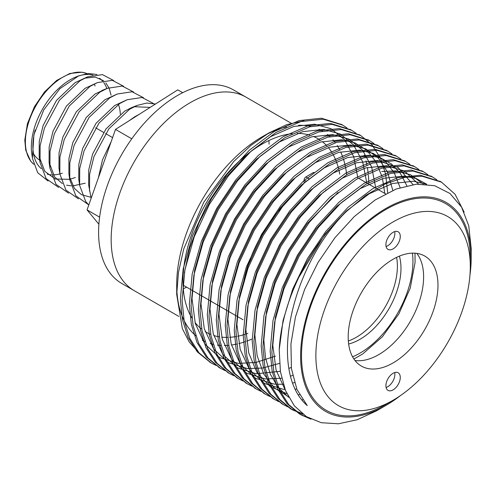 <?xml version="1.0" encoding="UTF-8"?>
<svg xmlns="http://www.w3.org/2000/svg" width="496" height="496" viewBox="0 0 496 496"><rect width="100%" height="100%" fill="white"/><g stroke="black" fill="none" stroke-linecap="round" stroke-linejoin="round"><path stroke-width="0.74" d="M292.225 133.66A111.736 64.511 120 0 0 262 144.175A111.736 64.511 120 0 0 191.871 317.917M195.027 322.481A111.736 64.511 120 0 0 201.76 329.22M205.139 331.582A111.736 64.511 120 0 0 206.131 332.171A111.736 64.511 120 0 0 210.744 334.428M213.733 335.501A111.736 64.511 120 0 0 219.257 336.815M221.737 337.15A111.736 64.511 120 0 0 227.639 337.398M229.623 337.323A111.736 64.511 120 0 0 236.133 336.548M237.652 336.257A111.736 64.511 120 0 0 244.937 334.341M246.004 333.988A111.736 64.511 120 0 0 247.845 333.337M339.735 174.177A111.736 64.511 120 0 0 338.867 169.911M338.619 168.882A111.736 64.511 120 0 0 336.356 161.615M335.817 160.245A111.736 64.511 120 0 0 332.909 154.225M331.936 152.57A111.736 64.511 120 0 0 328.371 147.585M326.759 145.743A111.736 64.511 120 0 0 322.264 141.608M319.734 139.785A111.736 64.511 120 0 0 317.868 138.638A111.736 64.511 120 0 0 313.336 136.412M309.529 135.086A111.736 64.511 120 0 0 297.234 133.405M291.195 123.237L233.473 89.912A111.736 64.511 120 0 0 147.368 119.846A111.736 64.511 120 0 0 98.592 232.295A111.736 64.511 120 0 0 121.737 283.445L134.304 290.706A111.736 64.511 120 0 1 111.166 239.556A111.736 64.511 120 0 1 159.935 127.106A111.736 64.511 120 0 1 246.041 97.166A111.736 64.511 120 0 0 190.173 102.703A111.736 64.511 120 0 0 117.18 201.165A111.736 64.511 120 0 0 134.304 290.706L178.833 316.411M183.291 288.796A111.736 64.511 120 0 0 186.57 287.159A111.736 64.511 120 0 1 183.291 288.796M269.105 144.206A111.736 64.511 120 0 0 268.882 140.548A111.736 64.511 120 0 1 269.105 144.206M469.948 275.218A120.627 69.645 120 0 0 471.2 257.697A120.627 69.645 120 0 0 385.907 208.45A120.627 69.645 120 0 0 300.607 356.184A120.627 69.645 120 0 0 385.907 405.43A120.627 69.645 120 0 0 400.458 395.585M282.943 206.076A97.768 56.451 120 0 0 243.933 280.203M265.484 134.986A120.627 69.645 -60 0 1 286.421 126.939M298.58 125.314A120.627 69.645 -60 0 1 310.911 126.48M319.021 129.239A120.627 69.645 -60 0 1 322.474 131.037M327.416 134.428A120.627 69.645 -60 0 1 329.89 136.586M332.965 139.791A120.627 69.645 -60 0 1 335.308 142.73M337.224 145.551A120.627 69.645 -60 0 1 339.481 149.488M340.647 151.869A120.627 69.645 -60 0 1 342.711 156.953M343.368 158.887A120.627 69.645 -60 0 1 345.111 165.267M345.433 166.755A120.627 69.645 -60 0 1 346.654 174.48M251.571 339.183A120.627 69.645 -60 0 1 246.599 341.174M245.111 341.701A120.627 69.645 -60 0 1 238.812 343.573M236.79 344.05A120.627 69.645 -60 0 1 231.434 345.005M228.792 345.297A120.627 69.645 -60 0 1 224.335 345.52M220.974 345.439A120.627 69.645 -60 0 1 217.36 345.104M213.119 344.342A120.627 69.645 -60 0 1 210.236 343.573M204.898 341.539A120.627 69.645 -60 0 1 202.312 340.225M195.678 335.631A120.627 69.645 -60 0 1 176.805 289.36M176.706 294.463L176.706 284.648A120.627 69.645 -60 0 1 262 136.915L269.074 132.829L251.063 145.316L233.734 161.491L203.738 202.3L183.725 248.973L178.479 272.304L176.706 294.463L182.354 328.643L189.28 342.06L198.629 352.402M440.634 181.672L420.248 175.231L397.854 177.618L372.961 188.536L348.068 207.272L325.674 231.564L307.433 258.602L292.696 289.156L283.055 320.521L279.217 349.829A135.861 78.442 -60 0 1 346.307 211.538L365.595 195.455L385.466 183.83L404.643 177.401L421.966 176.229L441.521 182.168L455.037 194.234L464.138 212.071M311.023 419.182L301.153 414.892L288.808 404.686L279.546 390.16L273.879 372.198L271.876 352.036L274.685 321.786L284.003 288.709L299.187 256.159L318.413 227.373L340.808 203.087L365.701 184.345L390.6 173.433L412.988 171.046L432.5 176.96L436.858 179.837M302.988 414.278L292.15 409.696L279.818 399.491L270.562 384.964L264.895 367.009L262.899 346.853L265.707 316.603L275.02 283.526L290.203 250.97L309.436 222.189L331.83 197.904L356.723 179.161L381.616 168.249L404.011 165.856L423.541 171.79L427.881 174.654M287.829 406.869L283.216 404.538L270.866 394.332L261.597 379.806L255.924 361.844L253.921 341.67L256.73 311.42L266.042 278.343L281.226 245.787L300.458 217.006L322.853 192.715L347.746 173.978L372.639 163.06L395.033 160.673L414.588 166.619L418.903 169.471M278.845 401.686L274.232 399.348L261.882 389.149L252.619 374.623L246.94 356.655L244.943 336.486L247.752 306.237L257.064 273.16L272.248 240.603L291.481 211.823L313.875 187.531L338.768 168.795L363.661 157.877L386.055 155.49L405.573 161.417L409.925 164.288M269.867 396.502L265.217 394.14L252.879 383.935L243.629 369.415L237.962 351.459L235.966 331.303L238.768 301.053L248.087 267.976L263.271 235.42L282.503 206.64L304.897 182.348L329.79 163.612L354.683 152.694L377.078 150.307L396.589 156.228L400.942 159.104M260.89 391.319L256.271 388.976L243.92 378.777L234.658 364.25L228.985 346.289L226.988 326.12L229.791 295.87L239.109 262.793L254.293 230.237L273.525 201.457L295.914 177.165L320.813 158.429L345.706 147.51L368.1 145.123L387.655 151.069L391.964 153.915M251.912 386.136L247.312 383.805L234.955 373.606L225.686 359.079L220.007 341.112L218.004 320.937L220.813 290.687L230.132 257.61L245.315 225.054L264.548 196.267L286.936 171.982L311.835 153.245L336.728 142.327L359.116 139.94L378.653 145.874L382.986 148.732M242.935 380.947L238.285 378.591L225.947 368.392L216.69 353.865L211.029 335.91L209.027 315.754L211.835 285.504L221.154 252.427L236.338 219.871L255.564 191.084L277.958 166.799L302.851 148.062L327.751 137.144L350.139 134.757L369.644 140.672L374.009 143.549M233.957 375.763L229.319 373.42L216.975 363.215L207.719 348.688L202.052 330.733L200.049 310.57L202.858 280.321L212.17 247.237L227.354 214.687L246.586 185.901L268.981 161.615L293.874 142.879L318.767 131.961L341.161 129.574L360.71 135.513L371.919 144.751L380.376 157.889L385.659 174.226L387.68 192.752M224.979 370.58L220.379 368.255L208.022 358.056L198.747 343.53L193.074 325.562L191.072 305.387L193.88 275.131L203.193 242.054L218.376 209.504L237.609 180.718L260.003 156.432L284.896 137.69L309.789 126.778L332.184 124.391L351.732 130.33L356.054 133.182M215.996 365.397L211.358 363.047L199.02 352.848L189.757 338.322L184.09 320.36L182.094 300.204L184.903 269.948L194.215 236.871L209.399 204.321L228.631 175.534L251.026 151.249L275.919 132.506L300.812 121.594L323.206 119.207L342.711 125.122L347.076 127.999M368.795 182.565A135.861 78.442 120 0 0 368.342 175.131M368.144 173.172A135.861 78.442 120 0 0 367.344 167.481M366.86 164.883A135.861 78.442 120 0 0 365.961 160.84M365.056 157.505A135.861 78.442 120 0 0 364.331 155.155M362.799 150.927A135.861 78.442 120 0 0 362.619 150.474M341.874 124.651L321.482 118.215L299.088 120.602L274.195 131.514L249.302 150.257L226.908 174.542L207.681 203.329L192.498 235.879L183.179 268.956L180.37 299.206L182.373 319.381L188.052 337.348L197.321 351.881L210.515 362.545M350.852 129.834L330.46 123.399L308.072 125.786L283.173 136.698L258.28 155.44L235.891 179.726L216.659 208.512L201.475 241.062L192.157 274.139L189.348 304.389L191.351 324.551L197.017 342.507L206.274 357.033L219.492 367.728M359.829 135.017L339.438 128.582L317.049 130.969L292.156 141.881L267.257 160.623L244.869 184.909L225.637 213.695L210.453 246.245L201.134 279.322L198.332 309.578L200.328 329.735L205.995 347.69L215.245 362.21L228.47 372.918M368.807 140.201L348.421 133.765L326.027 136.152L301.134 147.064L276.241 165.807L253.847 190.092L234.614 218.879L219.43 251.429L210.112 284.506L207.309 314.762L209.306 334.93L214.985 352.898L224.254 367.431L237.448 378.101M377.785 145.39L357.399 138.948L335.005 141.335L310.112 152.247L285.219 170.99L262.824 195.275L243.592 224.062L228.408 256.612L219.096 289.689L216.287 319.945L218.283 340.107L223.956 358.069L233.219 372.595L246.425 383.284M386.768 150.573L366.377 144.131L343.982 146.518L319.089 157.43L294.196 176.173L271.802 200.458L252.569 229.245L237.386 261.795L228.073 294.872L225.265 325.128L227.261 345.278L232.928 363.233L242.178 377.76L255.403 388.467M395.746 155.756L375.354 149.315L352.96 151.702L328.067 162.62L303.174 181.356L280.779 205.642L261.547 234.428L246.363 266.984L237.051 300.061L234.242 330.311L236.245 350.48L241.918 368.441L251.181 382.968L264.38 393.65M404.724 160.94L384.332 154.498L361.937 156.885L337.044 167.803L312.151 186.539L289.757 210.825L270.531 239.611L255.347 272.168L246.028 305.245L243.22 335.494L245.222 355.663L250.895 373.631L260.164 388.157L273.364 398.834M413.701 166.123L393.309 159.681L370.921 162.068L346.022 172.986L321.129 191.723L298.741 216.008L279.508 244.795L264.325 277.351L255.006 310.428L252.197 340.678L254.2 360.834L259.861 378.789L269.117 393.316L282.342 404.017M422.679 171.306L402.287 164.864L379.899 167.251L355.006 178.169L330.107 196.906L307.718 221.197L288.486 249.978L273.302 282.534L263.984 315.611L261.181 345.861L263.178 366.023L268.844 383.978L278.107 398.505L290.451 408.71L301.965 413.478M431.656 176.489L411.271 170.047L388.876 172.434L363.983 183.353L339.09 202.089L316.696 226.381L297.464 255.161L282.28 287.717L272.961 320.794L270.159 351.044L272.155 371.219L277.834 389.186L287.103 403.713L299.46 413.912L308.741 418.016M346.307 211.538C290.854 266.209 267.666 371.411 307.253 405.604L296.93 389.428L291.425 368.553L290.935 343.939L295.436 317.031L304.631 289.422L318.041 262.471L334.955 237.702L354.318 216.535L375.081 200.012L396.192 189.007L416.411 184.171L434.651 185.709L450.002 193.508L461.578 207.123L468.751 225.767L471.2 248.595L471.2 257.697M385.907 405.43L376.6 410.806L357.182 419.74L338.439 423.782L321.309 422.722L306.398 416.634L294.271 405.74L285.522 390.588L280.414 371.653L279.217 349.829M298.945 277.128L325.19 233.938L346.09 211.228L369.334 193.7L392.572 183.483L413.478 181.238L426.386 184.196M285.485 390.495L276.092 370.097L272.812 345.321L275.41 317.037L284.096 286.105L298.257 255.669L316.206 228.755L337.113 206.045L360.35 188.511L383.594 178.3L404.494 176.055L416.225 178.56L426.74 184.227M288.697 397.315L278.175 387.531L270.332 374.195L265.54 358.062L263.835 340.138L266.433 311.854L275.113 280.922L289.28 250.486L307.229 223.572L337.999 192.51M381.728 171.529L395.517 170.872L410.57 174.747L423.28 183.991M302.591 399.801L301.99 399.751M288.337 396.645L274.412 387.953L263.76 374.034L257.176 355.855L254.857 334.955L257.455 306.671L266.135 275.739L280.302 245.303L298.251 218.389L319.157 195.672L342.395 178.145L365.639 167.933L386.539 165.689L404.395 171.002L418.519 184.028M299.485 394.729L298.542 394.748M286.868 393.681L270.134 386.533L256.99 372.632L248.756 353.034L245.88 329.772L248.477 301.487L257.157 270.556L271.324 240.12L289.273 213.206L310.18 190.489L333.417 172.961L356.655 162.75L377.561 160.499L397.99 167.394L412.988 184.562M296.763 389.031L295.504 389.186M285.07 389.459L283.29 389.317L264.628 383.538L249.674 369.911L240.207 349.463L236.902 324.589L239.5 296.298L248.18 265.372L262.347 234.937L280.296 208.022L301.202 185.306L324.44 167.778L347.677 157.561L368.584 155.316L380.686 157.964L391.474 163.984L400.34 173.352L406.844 185.709M294.457 382.645L292.869 382.993M283.278 384.282L274.307 384.133L255.651 378.355L240.696 364.727L231.229 344.28L227.918 319.405L230.522 291.115L239.202 260.189L253.369 229.753L271.318 202.833L292.218 180.122L315.462 162.595L338.7 152.377L359.606 150.133L373.135 153.345L384.902 160.828L394.084 172.453L400.129 187.606M292.609 375.491L290.675 376.092M281.666 378.231L265.329 378.95L246.673 373.172L231.719 359.544L222.251 339.097L218.941 314.222L221.545 285.932L230.225 255.006L244.385 224.564L262.341 197.65L283.241 174.939L306.485 157.412L329.722 147.194L350.629 144.95L365.626 148.806L378.305 157.988L387.581 172.186L392.813 190.377M291.288 367.431L288.963 368.385M280.364 371.293L256.351 373.767L237.696 367.989L222.741 354.361L213.274 333.913L209.963 309.033L212.561 280.748L221.247 249.823L235.408 219.381L253.357 192.467L274.263 169.756L297.501 152.229L320.745 142.011L341.651 139.767L355 142.904L366.649 150.195L375.807 161.535L381.926 176.328M382.497 178.504L384.778 193.397M279.477 363.401L262.638 368.038L247.374 368.584L228.718 362.805L213.764 349.178L204.296 328.724L200.985 303.85L203.583 275.565L212.263 244.64L226.43 214.198L244.379 187.283L265.286 164.573L288.523 147.045L311.767 136.828L332.667 134.583L349.091 139.128L362.545 150.127L371.665 167.016L375.801 188.213M275.522 356.103L256.004 362.446L238.396 363.401L219.734 357.622L204.786 343.995L195.312 323.541L192.008 298.666L194.606 270.382L203.286 239.456L217.453 209.014L235.402 182.1L256.308 159.39L279.546 141.862L302.789 131.645L323.69 129.4L340.107 133.945L353.567 144.944L362.688 161.832L366.817 183.024M184.394 272.763L189.739 248.043L199.02 222.692L211.594 198.468L226.424 176.917L247.33 154.206L270.568 136.679L293.806 126.461L314.712 124.217L331.142 128.768L344.602 139.779L353.722 156.68L357.845 177.897M303.949 120.795L286.824 124.614L269.074 132.829M41.36 168.683A52.787 30.479 -60 0 1 35.154 130.064M62.329 173.185A54.988 31.75 -60 0 1 60.252 173.817M59.83 173.929A54.988 31.75 -60 0 1 53.246 174.865M51.386 174.828A54.988 31.75 -60 0 1 47.232 174.158M48.056 180.99L37.677 172.707L32.407 158.187L31.756 153.586A54.988 31.75 -60 0 1 76.018 76.917L78.678 75.845L88.387 73.47L97.011 74.499M77.339 76.409A54.988 31.75 -60 0 1 93.019 75.144M99.529 78.263A54.988 31.75 -60 0 1 102.449 80.966M103.794 82.665A54.988 31.75 -60 0 1 106.851 88.511M111.085 95.22L109.225 88.53M108.872 87.73L105.84 82.919M103.596 80.705L95.151 77.078L84.68 78.157M113.776 80.594L102.455 74.623L87.563 76.874L75.15 82.627L56.532 100.347L43.121 125.469L39.246 141.379L39.184 156.531L44.77 171.325L55.236 179.019L69.682 179.323M70.06 179.23L75.349 177.512M123.678 86.31L112.356 80.34L97.464 82.59L85.045 88.344L66.427 106.057L53.022 131.186L49.141 147.095L49.085 162.248L54.672 177.035L62.36 183.594M66.607 185.163L71.058 185.845M72.807 185.882L85.244 183.222M104.476 89.59L94.941 94.054L76.328 111.774L62.918 136.902L59.043 152.811L58.981 167.958L59.483 170.804M143.474 97.737L132.147 91.766L117.261 94.017L104.842 99.77L86.223 117.49L72.819 142.612L68.938 158.522L68.882 173.674L69.725 179.62L75.82 195.796L88.375 204.594M69.378 176.514L74.468 188.468L81.443 194.655L90.849 197.272M153.369 103.453L142.048 97.483L127.156 99.733L114.737 105.487L96.119 123.2L82.714 148.329L78.833 164.238L78.777 179.391L79.279 182.23M150.183 107.378L134.168 106.733M155.453 104.03L146.748 103.05L137.051 105.45L131.477 107.688L124.632 111.197L106.02 128.917L92.609 154.045L88.734 169.954L88.672 185.101L91.159 198.27M139.159 114.378L134.534 116.913L129.177 120.714M111.178 141.62L102.511 159.755L98.382 177.822M87.563 76.874L80.098 80.693L59.402 100.248L44.479 128.005L40.12 145.675L40.033 162.477L46.128 178.653L58.683 187.451M97.464 82.59L89.993 86.403L69.304 105.964L54.374 133.722L50.015 151.392L49.929 168.194L56.023 184.369L68.578 193.167M133.573 92.027L122.252 86.05L107.359 88.307L99.894 92.12L79.199 111.674L64.269 139.438L59.917 157.102L59.83 173.91L65.918 190.08L78.48 198.884M117.261 94.017L109.79 97.836L89.094 117.391L74.171 145.148L69.812 162.818L69.725 179.62M127.156 99.733L119.685 103.546L98.995 123.107L84.066 150.865L79.713 168.535L79.62 185.337L85.715 201.512L88.784 204.991M137.051 105.45L129.586 109.263L108.891 128.817L93.961 156.581L89.609 174.245L89.522 191.053M104.247 161.237L103.304 163.897M32.407 158.187L33.889 134.807L43.76 109.889L59.867 88.691L78.678 75.845M59.384 169.365A45.948 26.53 -60 0 1 59.142 168.981M118.389 104.371A45.948 26.53 -60 0 1 120.323 114.185M98.89 224.229L87.048 209.901L115.494 129.4L177.773 89.857L182.689 92.696M115.494 129.4L131.781 138.806M87.048 209.901L99.609 217.149M354.987 360.499A63.488 36.654 120 0 0 410.465 321.123A63.488 36.654 120 0 0 416.826 253.388M348.192 337.007A63.488 36.654 120 0 0 361.342 366.067A63.488 36.654 120 0 0 424.83 329.412A63.488 36.654 120 0 0 424.83 256.103A63.488 36.654 120 0 0 375.906 273.116A63.488 36.654 120 0 0 348.192 337.007M385.907 244.739A10.156 5.865 120 0 0 388.008 249.389A10.156 5.865 120 0 0 398.164 243.524A10.156 5.865 120 0 0 398.164 231.793A10.156 5.865 120 0 0 390.34 234.515A10.156 5.865 120 0 0 385.907 244.739M385.907 385.733A10.156 5.865 120 0 0 388.008 390.383A10.156 5.865 120 0 0 398.164 384.518A10.156 5.865 120 0 0 398.164 372.787A10.156 5.865 120 0 0 390.34 375.509A10.156 5.865 120 0 0 385.907 385.733M470.301 266.507A109.201 63.048 120 0 0 393.086 221.929A109.201 63.048 120 0 0 315.871 355.669A109.201 63.048 120 0 0 393.086 400.247A109.201 63.048 120 0 0 470.301 266.507L470.301 258.211A119.356 68.913 120 0 0 385.907 209.486A119.356 68.913 120 0 0 301.506 355.669A119.356 68.913 120 0 0 385.907 404.395L393.086 400.247M386.086 387.488A10.156 5.865 120 0 0 394.698 372.577M386.086 246.493A10.156 5.865 120 0 0 394.698 231.576M396.589 257.387A57.989 33.48 -60 0 1 348.335 340.969M348.638 344.013A57.989 33.48 120 0 0 388.969 308.71A57.989 33.48 120 0 0 399.379 256.128M314.334 172.571A2.542 1.463 -60 0 0 313.044 172.713L305.858 176.973L308.946 178.752M306.1 181.257L304.091 180.098L304.122 183.061M304.091 180.098A2.542 1.463 -60 0 1 305.858 176.973M325.76 190.675L325.754 189.937M94.252 84.035A50.79 29.326 -60 0 1 95.083 85.975M39.73 160.14A45.948 26.53 -60 0 1 33.48 153.611M87.029 73.606A52.787 30.479 120 0 0 36.679 104.47A52.787 30.479 120 0 0 33.722 164.238M352.575 356.81A74.915 43.251 120 0 0 412.424 253.14M359.371 178.727L385.541 193.837M183.074 285.138L191.735 290.141M192.175 290.396L200.713 295.325M201.153 295.579L209.69 300.508M210.13 300.762L227.652 310.874M228.092 311.128L236.629 316.057M237.069 316.312L243.009 319.746M209.647 362.061L211.358 363.047M218.624 367.245L220.342 368.237M227.602 372.428L229.326 373.42M236.58 377.611L238.303 378.603M245.557 382.794L247.281 383.786M254.541 387.977L256.258 388.969M263.519 393.161L265.236 394.159M272.496 398.344L274.214 399.336M281.474 403.527L283.191 404.525M290.451 408.71L292.175 409.708M299.429 413.893L301.153 414.892M341.025 124.149L342.736 125.141M349.996 129.332L351.72 130.324M358.974 134.515L360.697 135.507M367.951 139.698L369.675 140.69M376.935 144.882L378.653 145.874M385.913 150.065L387.636 151.057M394.89 155.248L396.608 156.24M403.868 160.431L405.592 161.423M412.846 165.614L414.569 166.606M421.823 170.798L423.547 171.79M430.807 175.981L432.524 176.973M439.785 181.164L441.502 182.162M112.598 137.603L105.549 133.536M103.552 132.382L95.654 127.819M39.184 156.531L40.033 162.477M49.085 162.248L49.929 168.194M101.785 90.545L107.359 88.307M58.981 167.958L59.83 173.91M78.777 179.391L79.62 185.337M87.048 73.6L82.069 72.218L69.818 73.482L56.631 80.47L44.522 91.927L34.453 106.69L27.429 123.678L24.8 140.151L25.736 150.214L30.702 161.169L33.734 164.275M415.009 253.196L415.071 262.446L410.242 288.102L398.858 313.912L382.379 336.753L362.712 353.952L353.908 359.017"/></g></svg>
